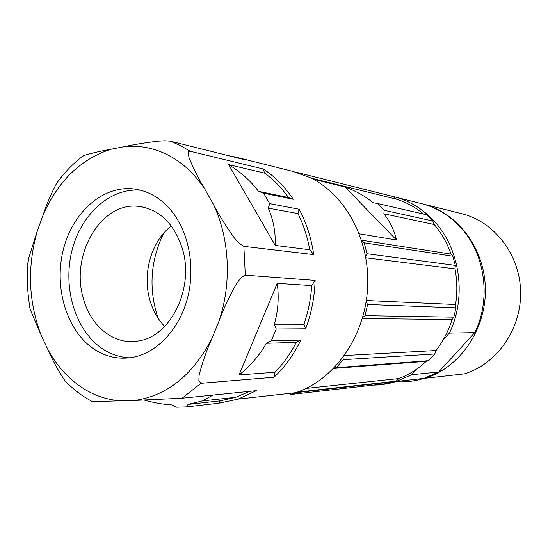 <?xml version="1.0" encoding="UTF-8"?>
<svg xmlns="http://www.w3.org/2000/svg" width="548" height="548" viewBox="0 0 548 548"><rect width="100%" height="100%" fill="white"/><g stroke="black" fill="none" stroke-linecap="round" stroke-linejoin="round"><path stroke-width="0.82" d="M423.501 204.123L461.348 213.604C493.892 221.207 519.867 254.231 520.6 291.611C521.511 328.971 496.872 364.064 464.403 373.88L425.145 378.257C459.799 367.66 486.288 329.389 485.37 288.597C484.644 247.792 456.847 211.884 422.172 203.794M394.656 196.903L420.823 203.452C434.502 206.788 446.682 213.638 457.361 224.002C484.377 249.744 492.275 297.071 474.794 332.636L438.674 371.996L423.844 378.401C414.535 381.285 405.143 382.367 395.67 381.648M416.925 368.92L411.658 374.729L396.19 381.49C386.292 384.58 376.325 385.689 366.297 384.826M443.044 340.116L449.408 333.102L474.794 332.636M393.122 196.52L393.224 196.54C407.465 200.006 420.158 207.206 431.297 218.138C459.477 245.278 467.711 295.441 449.408 333.102M411.658 374.729L438.674 371.996M249.676 391.354L235.777 397.293L220.255 400.841L218.659 403.232L238.085 399.122L295.475 392.724C333.444 380.518 364.269 337.931 367.503 289.645C370.852 241.367 346.089 194.924 310.12 177.614L292.913 171.414L237.606 157.564M263.218 168.983L264.622 173.134C273.596 179.621 281.549 187.752 288.481 197.527L293.235 199.267C284.796 186.621 274.795 176.525 263.218 168.983L190.094 151.234L180.381 145.528L170.298 141.158L244.607 159.721L235.887 157.132L228.646 155.735M218.659 403.232L186.628 406.897L176.586 407.198L171.88 404.938C163.133 404.417 153.906 402.794 144.193 400.074M293.235 199.267L263.609 193.191L269.698 203.623L299.16 209.24L297.989 213.576C303.496 224.755 307.414 236.818 309.75 249.758L313.696 254.628C311.305 238.154 306.462 223.029 299.16 209.24M313.696 254.628L243.853 246.347L239.353 243.504L234.229 237.798C225.934 226.208 218.912 214.912 213.151 203.904L204.904 189.252C198.26 178.189 192.93 167.558 188.909 157.358L188.183 152.529L188.82 151.358L190.094 151.234M315.121 280.391L311.716 285.59C310.826 298.948 308.243 311.819 303.989 324.224L305.654 328.793C311.415 313.374 314.566 297.242 315.121 280.391L245.305 275.144L243.853 246.347M305.654 328.793L276.254 328.992L271.274 340.849L300.831 340.096L296.249 342.404C290.385 353.755 283.302 363.694 274.986 372.236L274.048 377.223C284.857 367.037 293.783 354.659 300.831 340.096M274.048 377.223L201 383.299L198.849 380.908L199.123 375.188C202.157 363.043 206.459 350.72 212.035 338.198L218.844 321.518C223.509 308.914 229.4 296.304 236.51 283.679L241.065 277.692L245.305 275.144M238.085 399.122L256.327 390.676L182.039 398.232L201 383.299M91.454 401.65L135.055 400.396L182.039 398.232M29.119 304.729L30.27 309.641L41.36 335.746L48.019 349.775C52.389 359.974 57.985 370.229 64.801 380.552L70.5 386.751M62.198 176.038L56.691 183.19C51.094 193.78 46.553 204.418 43.073 215.111L37.531 230.304L28.503 258.663L27.681 264.348M170.298 141.158L164.708 140.781L157.475 141.226C144.953 142.768 133.89 144.583 124.28 146.672L110.929 149.268C100.469 151.097 91.516 153.166 84.077 155.461L81.693 157.036M220.255 400.841L188.033 404.424L186.628 406.897M188.033 404.424L202.096 400.944L213.056 395.074M288.481 197.527L258.485 191.334L263.609 193.191M309.75 249.758L275.247 245.415C275.678 232.229 273.349 219.803 268.267 208.13L269.698 203.623M258.485 191.334C250.683 180.936 240.73 172.024 228.619 164.612L275.247 245.415M303.989 324.224L274.329 324.204L276.254 328.992M274.986 372.236L239.051 374.942C250.511 365.817 259.601 355.262 266.321 343.274L271.274 340.849M274.329 324.204C278.144 311.106 279.117 297.482 277.24 283.316L239.051 374.942M152.878 195.136C159.208 198.623 164.955 203.342 170.127 209.302C188.197 230.139 195.568 265.28 187.93 296.454C180.278 327.642 158.591 351.59 134.616 356.947C119.978 359.988 106.339 357.317 93.708 348.918C66.678 330.636 53.91 287.858 63.143 250.368C72.178 212.823 102.497 185.197 133.856 188.937C140.432 189.738 146.775 191.807 152.878 195.136M344.432 355.542L436.057 350.508L434.756 353.981L343.226 359.673L336.273 367.66L428.659 360.687L434.756 353.981M394.539 381.675L297.571 392.491L290.166 394.553L387.977 383.442L396.06 381.175L398.834 378.565C408.835 374.757 417.973 369.016 426.234 361.331L428.659 360.687M436.057 350.508C443.113 341.342 448.449 331.026 452.073 319.566L362.324 318.546M366.317 300.516L455.58 304.53L455.991 307.839L367.592 304.51L365.071 315.675L453.819 317.169L455.991 307.839M452.073 319.566L453.819 317.169M455.58 304.53C457.422 292.557 457.231 280.672 455.018 268.863L365.886 257.793M361.57 240.209L451.066 254.128L452.867 256.252L364.215 242.819L366.982 253.731L455.326 265.39L452.867 256.252M455.018 268.863L455.326 265.39M451.066 254.128C447.1 242.983 441.476 233.106 434.201 224.495L383.895 213.789C390.046 221.639 394.259 230.386 396.526 240.017L359.31 233.818M434.201 224.495L432.804 220.995L426.55 214.761L377.373 203.459L384.073 210.288L383.895 213.789M423.748 214.117C415.425 207.226 406.328 202.253 396.471 199.198L393.656 196.657L296.612 172.339M426.234 361.331L333.698 368.407M398.834 378.565L306.154 388.416M333.985 368.112L336.273 367.66M432.804 220.995L384.073 210.288M393.656 196.657L294.762 171.88M396.471 199.198L311.196 178.148M396.06 381.175L299.29 391.902L297.571 392.491M343.062 357.419L343.226 359.673M362.612 317.559L365.071 315.675M366.119 301.804L367.592 304.51M365.626 256.3L366.982 253.731M361.844 241.079L364.215 242.819M299.564 391.265L299.29 391.902M158.084 318.237C148.433 289.139 150.303 260.793 163.688 233.208M171.305 225.94C151.344 241.209 142.131 273.5 149.83 299.92C152.81 310.421 157.762 319.265 164.688 326.444M83.173 297.728C90.393 326.355 114.443 345.863 138.911 340.863C171.038 336.28 194.691 287.392 182.265 248.326C173.839 223.105 159.173 209.103 138.274 206.329C100.894 201.828 70.363 254.697 83.173 297.728M129.65 357.817C119.854 357.351 110.73 354.303 102.284 348.658C75.603 330.725 62.828 288.919 71.617 252.012C80.22 215.063 109.71 187.457 140.685 190.245M396.526 240.017L345.076 187.046C355.748 190.916 365.078 196.136 373.072 202.719L377.373 203.459M296.249 342.404L266.321 343.274M311.716 285.59L277.24 283.316M297.989 213.576L268.267 208.13M264.622 173.134L228.619 164.612M345.076 187.046L313.237 179.217M121.382 400.876C106.25 399.917 92.283 394.923 79.481 385.902C66.753 376.791 56.266 364.749 48.019 349.775M41.36 335.746C28.311 301.708 27.03 266.561 37.531 230.304M43.073 215.111C58.047 181.032 80.666 159.084 110.929 149.268M124.28 146.672C139.35 145.097 154.009 147.933 168.257 155.166C182.491 162.585 194.704 173.942 204.904 189.252M213.151 203.904C229.66 237.873 231.989 283.515 218.844 321.518M212.035 338.198C193.006 374.894 167.346 395.629 135.055 400.396M396.19 381.49L423.844 378.401M92.564 401.698C82.282 396.307 73.028 389.258 64.808 380.552M28.503 258.663C26.585 275.87 27.174 292.865 30.27 309.641M83.385 155.748C73.288 163.311 64.39 172.462 56.697 183.19M143.597 207.151L138.274 206.329M139.247 189.889L133.856 188.937M235.777 397.293L202.096 400.944"/></g></svg>
